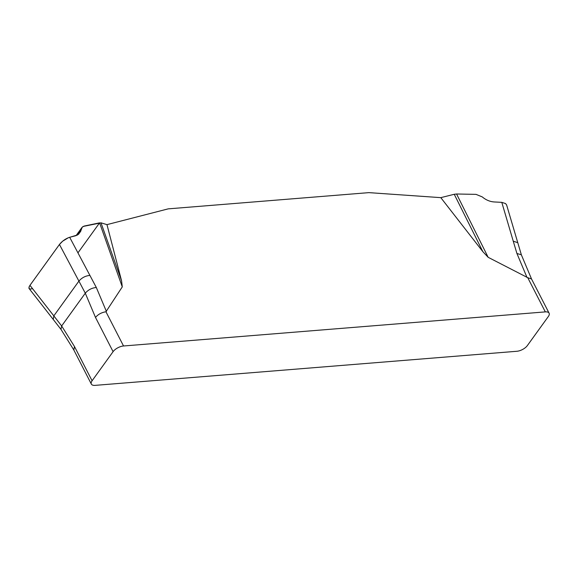 <?xml version="1.0" encoding="UTF-8"?>
<svg xmlns="http://www.w3.org/2000/svg" width="578" height="578" viewBox="0 0 578 578"><rect width="100%" height="100%" fill="white"/><g stroke="black" fill="none" stroke-linecap="round" stroke-linejoin="round"><path stroke-width="0.87" d="M95.124 385.367L516.905 351.272A8.417 3.873 -27.2 0 0 527.353 345.586L548.356 316.484A8.417 3.873 -27.2 0 0 549.1 313.175A8.417 3.873 -27.2 0 0 545.321 311.889L123.533 345.984A8.417 3.873 -27.2 0 0 113.086 351.662L92.083 380.772A8.417 3.873 -27.2 0 0 91.338 384.074A8.417 3.873 -27.2 0 0 95.124 385.367M106.973 224.632L101.006 222.833L121.575 280.879L106.973 224.632L168.198 208.86L368.894 192.633L440.797 197.647L482.868 251.676L454.243 194.28L440.797 197.647M121.575 280.879L122.276 286.89L105.947 311.759L123.533 345.984M545.321 311.889L527.728 277.664L488.157 257.311L482.868 251.676M517.751 242.681L513.25 241.178L501.791 202.351L494.19 201.953C489.891 201.657 485.91 199.974 482.254 196.903L476.026 194.367L456.577 193.998L488.157 257.311M456.577 193.998L454.243 194.28M513.25 241.178L516.92 253.482L521.356 254.797M506.653 205.074L505.591 203.579L501.791 202.351M101.006 222.833L83.124 226.453L81.787 227.718L80.703 231.229L78.601 234.213L75.472 235.802L69.678 237.283L96.316 287.483L106.41 311.47M122.276 286.89L99.589 222.855M69.678 237.283C65.682 238.613 62.272 241.012 59.447 244.472L29.962 285.337L53.826 315.877L53.263 319.468L28.922 288.314M89.93 275.395C85.472 275.836 81.801 277.736 78.911 281.103L59.447 244.472M29.962 285.337L29.059 286.963L29.117 288.559M113.086 351.662L95.5 317.445L85.291 293.191L78.911 281.103L53.826 315.877L61.651 325.956L74.497 346.547L92.083 380.772M527.728 277.664L531.529 278.986M96.316 287.483C91.859 287.916 88.181 289.824 85.291 293.191L61.651 325.956L60.979 329.388L73.825 349.979L74.497 346.547M95.5 317.445C98.094 314.345 101.576 312.452 105.947 311.759M77.951 252.846L99.589 222.855L84.28 226.034L82.221 227.154L80.537 231.619L77.611 234.921L68.414 237.695L62.727 241.127L59.447 244.472L29.962 285.337L28.965 287.266L29.124 288.574L30.41 289.058L32.556 288.653M527.02 277.476L516.92 253.482M81.209 229.314L76.896 235.297M506.574 204.8L521.363 254.826L531.572 279.08M531.514 278.957L549.1 313.175M73.753 349.849L91.338 384.074M60.979 329.388L53.263 319.468M81.888 227.566L76.072 235.622"/></g></svg>
